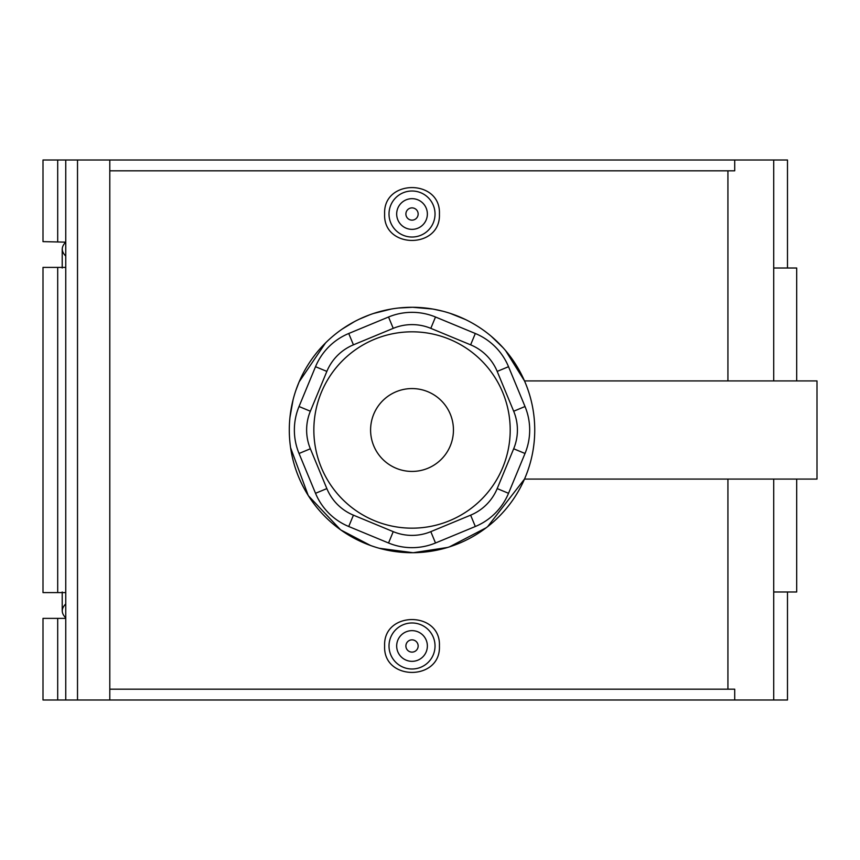 <?xml version="1.0" encoding="UTF-8"?>
<svg xmlns="http://www.w3.org/2000/svg" width="860" height="860" viewBox="0 0 860 860"><rect width="100%" height="100%" fill="white"/><g stroke="black" fill="none" stroke-linecap="round" stroke-linejoin="round"><path stroke-width="1.29" d="M505.572 350.579L524.503 380.915L817 380.915L817 479.084L524.492 479.084L487.642 526.653M388.537 317.007L348.73 333.497A61.361 61.361 0 0 0 315.523 366.704L299.033 406.522A61.361 61.361 0 0 0 299.033 453.478L315.523 493.296A61.361 61.361 0 0 0 348.73 526.503L388.537 542.993A61.361 61.361 0 0 0 435.504 542.993L475.322 526.503A61.361 61.361 0 0 0 508.529 493.296L525.019 453.478A61.361 61.361 0 0 0 525.019 406.522L508.529 366.704A61.361 61.361 0 0 0 475.322 333.497L435.504 317.007A61.361 61.361 0 0 0 388.537 317.007L393.235 328.348A49.084 49.084 0 0 1 430.806 328.348L470.624 344.838A49.084 49.084 0 0 1 497.188 371.402L513.678 411.22A49.084 49.084 0 0 1 513.678 448.78L497.188 488.598A49.084 49.084 0 0 1 470.624 515.162L430.806 531.652A49.084 49.084 0 0 1 393.235 531.652L353.428 515.162A49.084 49.084 0 0 1 326.854 488.598L310.363 448.78A49.084 49.084 0 0 1 310.363 411.22L326.854 371.402A49.084 49.084 0 0 1 353.428 344.838L393.235 328.348M412.026 331.82A98.18 98.18 0 0 0 327.004 479.084A98.18 98.18 0 0 0 497.048 479.084A98.18 98.18 0 0 0 412.026 331.82M412.026 552.722A122.722 122.722 0 0 0 518.3 368.639A122.722 122.722 0 0 0 305.741 368.639A122.722 122.722 0 0 0 412.026 552.722M773.721 268.008L796.693 268.008L796.693 380.915M796.693 479.084L796.693 591.992L773.721 591.992M65.758 241.628L65.758 160.014L43 160.014L43 241.628L65.758 242.154C61.092 246.788 61.092 251.432 65.758 256.065L65.758 267.396L43 267.396L43 592.604L65.758 592.604L65.758 618.372L43 618.372L43 699.986L109.8 699.986L109.8 160.014L77.518 160.014L77.518 699.986M65.758 242.154L65.758 256.065M65.758 603.935C61.092 608.568 61.092 613.212 65.758 617.846M57.695 160.014L57.695 241.628M65.758 267.396L65.758 592.604M57.695 267.396L57.695 592.604M57.695 618.372L57.695 699.986M65.758 618.372L65.758 699.986M65.758 160.014L77.518 160.014M787.491 591.992L787.491 699.986L109.8 699.986M109.8 170.817L734.709 170.817L734.709 160.014L109.8 160.014M734.709 160.014L787.491 160.014L787.491 268.008M727.925 689.183L727.925 479.084M727.925 380.915L727.925 170.817M734.709 699.986L734.709 689.183L109.8 689.183M486.265 527.717L449.457 546.874M413.026 552.711L379.228 548.261M340.528 529.749L308.396 495.747M295.958 390.139L299.087 381.98M325.746 342.731L326.305 342.183M359.512 319.082L369.725 314.803M398.556 308.02L412.563 307.278M433.537 309.181L442.696 311.18M491.253 336.281L502.982 347.623M439.417 214.011C441.051 249.25 382.99 249.25 384.624 214.011C382.99 178.783 441.051 178.783 439.417 214.011M384.624 645.989C382.99 610.75 441.051 610.75 439.417 645.989C441.051 681.217 382.99 681.217 384.624 645.989M465.475 319.533L450.081 313.33M432.666 309.03L412.617 307.278M391.257 309.052L373.606 313.448M354.513 321.586L342.323 328.993M325.564 342.904L299.151 381.829M293.067 399.835L289.949 417.423M290.594 447.748L308.202 495.435M340.915 530.018L370.596 545.519M413.294 552.711L447.576 547.454M418.154 645.989A6.138 6.138 0 0 1 408.952 651.299A6.138 6.138 0 0 1 408.952 640.678A6.138 6.138 0 0 1 418.154 645.989M427.366 645.989A15.34 15.34 0 0 1 404.35 659.276A15.34 15.34 0 0 1 404.35 632.702A15.34 15.34 0 0 1 427.366 645.989M435.031 645.989A23.005 23.005 0 0 0 412.026 622.973A23.005 23.005 0 0 0 389.01 645.989A23.005 23.005 0 0 0 412.026 668.994A23.005 23.005 0 0 0 435.031 645.989M418.154 214.011A6.138 6.138 0 0 1 408.952 219.322A6.138 6.138 0 0 1 408.952 208.7A6.138 6.138 0 0 1 418.154 214.011M427.366 214.011A15.34 15.34 0 0 1 404.35 227.298A15.34 15.34 0 0 1 404.35 200.724A15.34 15.34 0 0 1 427.366 214.011M389.01 214.011A23.005 23.005 0 0 1 412.026 191.006A23.005 23.005 0 0 1 435.031 214.011A23.005 23.005 0 0 1 412.026 237.027A23.005 23.005 0 0 1 389.01 214.011M348.73 333.497L353.428 344.838M430.806 328.348L435.504 317.007M470.624 344.838L475.322 333.497M497.188 371.402L508.529 366.704M513.678 411.22L525.019 406.522M513.678 448.78L525.019 453.478M497.188 488.598L508.529 493.296M470.624 515.162L475.322 526.503M430.806 531.652L435.504 542.993M393.235 531.652L388.537 542.993M353.428 515.162L348.73 526.503M326.854 488.598L315.523 493.296M310.363 448.78L299.033 453.478M310.363 411.22L299.033 406.522M326.854 371.402L315.523 366.704M412.026 388.569A41.43 41.43 0 0 1 447.899 450.715A41.43 41.43 0 0 1 376.142 450.715A41.43 41.43 0 0 1 412.026 388.569M62.21 591.992L62.21 610.89M62.21 268.008L62.21 249.11M773.721 160.014L773.721 380.915M773.721 479.084L773.721 699.986"/></g></svg>
